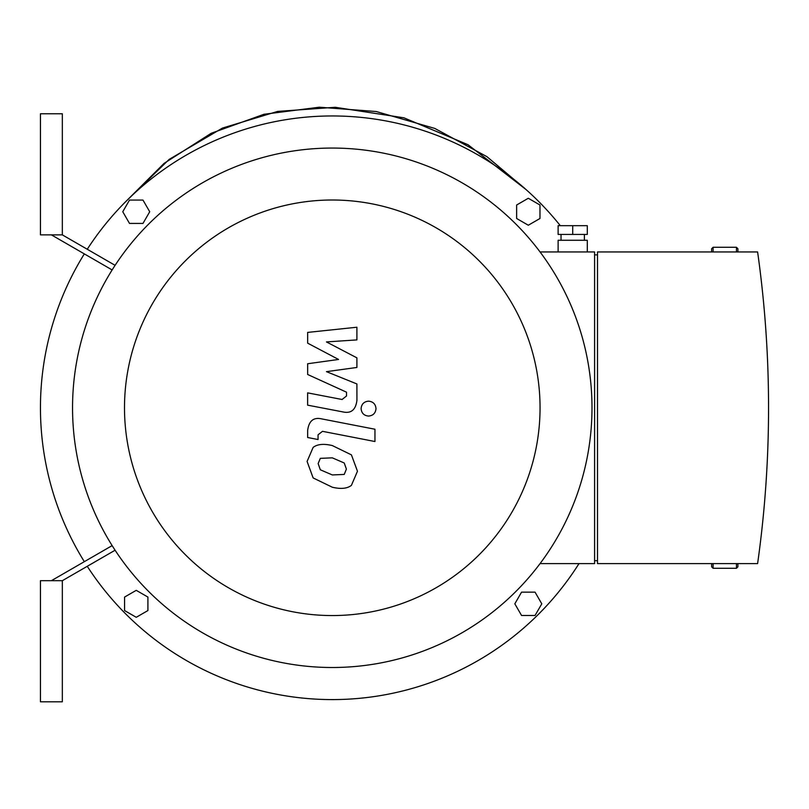 <?xml version="1.0" encoding="UTF-8"?>
<svg xmlns="http://www.w3.org/2000/svg" width="809" height="809" viewBox="0 0 809 809"><rect width="100%" height="100%" fill="white"/><g stroke="black" fill="none" stroke-linecap="round" stroke-linejoin="round"><path stroke-width="1.21" d="M51.392 234.873L112.138 269.943M112.138 545.61L51.392 580.69M62.333 234.873L115.1 265.332L62.333 234.873L62.333 113.766L40.45 113.766L40.45 234.873L62.333 234.873M106.95 554.934L62.333 580.69L62.333 701.797L40.45 701.797L40.45 580.69L62.333 580.69L115.1 550.221M136.246 590.337L147.916 597.072L147.916 610.552L136.246 617.297L124.566 610.552L124.566 597.072L136.246 590.337M149.716 211.746L142.981 223.426L129.501 223.426L122.766 211.746L129.501 200.076L142.981 200.076L149.716 211.746M528.307 225.226L516.638 218.491L516.638 205.011L528.307 198.266L539.977 205.011L539.977 218.491L528.307 225.226M514.827 603.817L521.562 592.137L535.042 592.137L541.787 603.817L535.042 615.487L521.562 615.487L514.827 603.817M579.001 563.61A291.827 291.827 0 0 1 87.261 566.3M84.328 561.668A291.827 291.827 0 0 1 84.328 253.884M87.261 249.263A291.827 291.827 0 0 1 560.313 225.681M737.909 251.943L737.909 248.737L736.453 247.281L713.103 247.281L711.647 248.737L711.647 251.943M736.453 563.61L736.453 568.282L737.909 566.826L737.909 563.61M736.453 568.282L713.103 568.282L711.647 566.826L711.647 563.61M307.653 343.147L338.556 359.459L307.653 363.747L307.653 374.486L346.505 392.173L346.515 395.985L342.086 399.494L307.622 392.871L307.622 405.157L342.895 411.912C351.096 413.743 355.768 409.85 356.931 400.233L356.9 383.951L326.462 371.655L356.9 367.458L356.9 357.851L326.462 341.924L356.9 339.901L356.9 327.23L307.653 332.408L307.653 343.147M344.229 474.428L346.404 469.089L344.229 462.991L332.317 457.843L320.313 458.349L318.139 463.597L320.313 469.776L332.317 474.944L344.229 474.428M351.409 454.85L332.317 445.567C323.752 443.534 317.361 444.151 313.134 447.407L307.086 461.443L313.134 477.927L332.317 487.23C340.811 489.243 347.172 488.616 351.409 485.37L357.467 471.232L351.409 454.85M374.951 429.235L321.729 418.9C313.538 417.039 308.846 420.913 307.653 430.519L307.653 437.507L318.048 439.53L318.048 434.807L322.488 431.328L374.951 441.522L374.951 429.235M361.097 408.616C361.522 413.156 364.01 415.644 368.55 416.069C373.091 415.644 375.578 413.156 376.003 408.616C375.578 404.075 373.091 401.588 368.55 401.163C364.01 401.588 361.522 404.075 361.097 408.616M587.294 234.438L558.119 234.438L558.119 225.681L587.294 225.681L587.294 234.438M572.711 234.438L572.711 225.681M584.381 240.273L584.381 234.438M587.294 251.943L587.294 240.273L558.119 240.273L558.119 251.943M597.507 560.698L594.595 560.698M594.595 254.865L597.507 254.865M597.507 251.943L597.507 563.61L757.608 563.61A1115.004 1115.004 0 0 0 757.608 251.943L597.507 251.943M540.048 563.61L594.595 563.61L594.595 251.943L540.048 251.943M332.277 148.057A259.719 259.719 0 0 0 107.344 537.641A259.719 259.719 0 0 0 557.199 537.641A259.719 259.719 0 0 0 332.277 148.057M332.277 200.005A207.782 207.782 0 0 1 512.218 511.672A207.782 207.782 0 0 1 152.335 511.672A207.782 207.782 0 0 1 332.277 200.005M124.819 202.543L164.106 163.357L211.23 133.263L263.916 114.291L319.262 107.203L376.286 111.531L434.797 128.429L486.937 156.673L525.779 189.346L468.037 144.74L403.934 117.811L335.179 107.284L277.639 111.409L222.424 128.085L169.132 159.413L124.819 202.533M736.453 251.943L736.453 247.281M713.103 251.943L713.103 247.281M713.103 568.282L713.103 563.61M561.031 240.273L561.031 234.438"/></g></svg>
